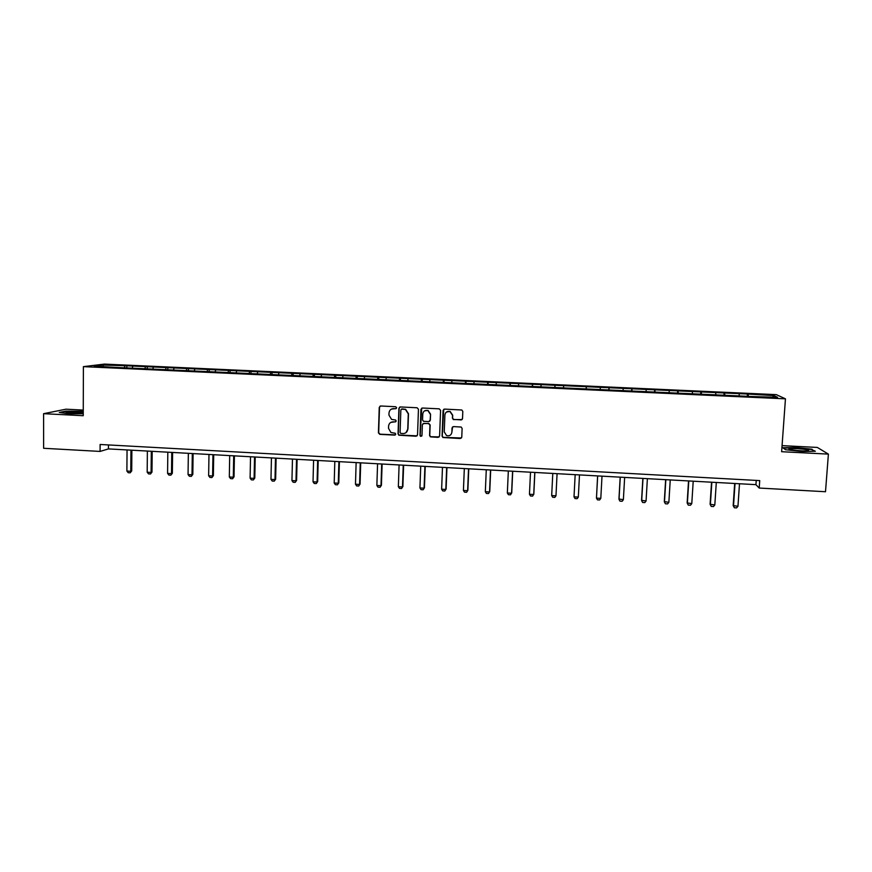 <?xml version="1.0" encoding="UTF-8"?>
<svg xmlns="http://www.w3.org/2000/svg" width="872" height="872" viewBox="0 0 872 872"><rect width="100%" height="100%" fill="white"/><g stroke="black" fill="none" stroke-linecap="round" stroke-linejoin="round"><path stroke-width="1.31" d="M396.64 407.769L395.681 406.723L380.704 405.992L379.255 407.344L378.426 432.861L379.789 434.343L394.722 435.117L395.735 434.18L395.212 433.253L390.896 432.479L388.498 428.272L388.574 426.146C388.934 423.411 390.493 421.972 393.228 421.83L395.169 421.928L396.193 420.991L395.615 420.042L391.55 419.399L388.945 415.083L389.01 412.947C389.37 410.2 390.928 408.761 393.675 408.619L395.615 408.717L396.64 407.769M461.026 420.021L462.52 418.658L462.803 411.431L461.811 409.993L444.557 409.099L443.074 410.461L442.082 436.153L442.922 437.515L460.274 438.518L461.768 437.166L462.116 428.457L461.19 427.051L453.527 426.593L452.045 427.945L451.87 432.261C451.249 435.215 449.483 436.316 446.54 435.553L444.24 431.869L444.905 414.963C445.439 412.151 447.118 411.006 449.941 411.53L452.546 415.334L452.426 418.157L453.375 419.574L462.138 419.563M83.265 410.08L65.989 409.197L43.6 413.677L83.243 415.715L83.396 366.643L785.454 398.831L781.628 451.707L828.4 454.116L825.501 491.732L759.207 488.048L759.73 480.603L100.117 444.48L100.084 451.423L108.444 448.906L755.926 484.658L759.207 488.048M43.6 413.677L43.622 448.284L100.084 451.423M418.462 409.262L417.089 407.758L400.379 406.952L398.918 408.303L398.046 433.875L398.798 435.193L416.064 436.229L417.535 434.877L418.462 409.262M422.419 408.02L439.205 408.837L440.578 410.341L439.597 436.022L438.115 437.373L430.397 436.861L429.58 435.499L429.961 425.111L428.599 423.618L423.847 423.378L422.375 424.729L421.972 435.542L420.555 436.371L419.988 435.433L420.947 409.382L422.419 408.02M83.396 366.643L104.324 364.104L776.309 394.635L785.454 398.831M747.293 396.313L747.446 394.035L738.442 393.621L126.832 365.782L102.656 365.019L94.132 366.077L114.766 367.374L272.01 374.568L272.053 372.399M747.446 394.035L773.911 395.605L777.562 397.316L752.111 396.531L272.01 374.568M739.238 395.572L739.14 394.013M724.806 395.288L724.708 393.359M715.781 394.493L715.716 392.956M701.415 394.22L701.35 392.302M692.433 393.425L692.401 391.888M678.144 393.152L678.111 391.234M669.216 392.367L669.195 390.83M654.981 392.095L654.981 390.187M646.108 391.31L646.119 389.784M631.938 391.038L631.971 389.141M623.12 390.264L623.153 388.738M609.016 389.991L609.081 388.095M600.241 389.217L600.296 387.691M586.202 388.945L586.3 387.059M563.53 387.539L563.628 386.024M554.81 387.506L554.941 385.631M540.956 386.503L541.076 384.999M532.269 386.481L532.421 384.607M518.491 385.478L518.633 383.974M509.837 385.446L510.022 383.582M496.135 384.454L496.299 382.961M487.513 384.432L487.731 382.568M473.888 383.44L474.074 381.947M465.31 383.408L465.55 381.555M451.751 382.427L451.958 380.933M443.205 382.405L443.477 380.552M429.722 381.413L429.951 379.93M421.22 381.391L421.514 379.549M407.802 380.41L408.052 378.938M396.204 408.554L395.615 408.717M399.332 380.388L399.659 378.557M385.98 379.418L386.263 377.947M377.554 379.396L377.903 377.565M364.278 378.426L364.572 376.955M355.885 378.404L356.267 376.573M342.674 377.434L342.99 375.974M334.314 377.413L334.717 375.592M321.179 376.453L321.517 374.993M312.852 376.432L313.288 374.622M299.783 375.472L300.142 374.023M291.488 375.461L291.957 373.652M278.495 374.502L278.877 373.053M270.233 374.48L270.723 372.682M257.305 373.532L257.709 372.082M249.087 373.521L249.588 371.723M236.214 372.573L236.639 371.123M228.028 372.551L228.562 370.764M215.231 371.614L215.678 370.175M207.078 371.592L207.634 369.804M194.347 370.655L194.805 369.227M186.227 370.622L186.815 368.856M173.561 369.706L174.04 368.278M165.517 369.575L166.083 367.919M152.873 368.758L153.374 367.33M144.894 368.551L145.45 366.97M132.282 367.821L132.806 366.393M124.358 367.537L124.925 366.044M103.386 366.502L102.656 365.019M828.4 454.116L817.326 447.434L782.064 445.636M772.548 397.087L773.911 395.605M748.318 396.357L748.187 394.427M108.466 444.938L108.444 448.906M756.231 480.407L755.926 484.658M126.822 367.57L126.832 365.782M147.27 368.507L147.281 366.72M167.816 369.445L167.838 367.657M188.45 370.382L188.483 368.594M209.193 371.33L209.226 369.532M230.034 372.377L230.066 370.491M250.962 373.456L251.005 371.439M293.145 375.538L293.188 373.358M314.378 376.508L314.432 374.328M335.72 377.478L335.785 375.298M357.171 378.459L357.237 376.279M378.721 379.451L378.786 377.26M400.368 380.443L400.444 378.241M422.135 381.435L422.212 379.233M444.001 382.437L444.088 380.225M465.975 383.44L466.062 381.228M488.058 384.454L488.146 382.23M510.24 385.468L510.349 383.244M532.541 386.492L532.65 384.258M554.952 387.517L555.061 385.282M586.158 388.945L586.278 386.699M608.841 389.98L608.961 387.735M631.622 391.027L631.753 388.77M654.523 392.073L654.665 389.806M677.544 393.119L677.686 390.863M700.674 394.188L700.826 391.91M723.923 395.245L724.076 392.967M83.254 411.312L65.934 411.104L59.285 412.456L68.616 413.808L83.254 413.764M812.148 449.243L795.973 447.51L782.784 447.739L785.563 449.723L801.957 451.5L815.353 451.249L812.105 449.788M395.844 408.587L391.474 409.077M390.83 422.397L395.834 421.71M380.148 406.08L379.505 407.224L378.677 432.697L380.029 434.191L395.43 434.866M399.758 407.06L399.147 408.183L398.264 433.711L399.027 435.03L417.099 435.847M401.872 409.023L400.848 409.971L400.074 432.414L400.608 433.34L403.071 433.558C405.818 433.428 407.377 432 407.747 429.253L408.281 413.895L405.415 409.448L401.458 409.088M405.992 432.665L407.747 429.253M402.09 408.892L405.633 409.328L408.499 413.764L407.954 429.1M423.04 423.585L428.784 423.476L430.158 424.969L429.765 435.346L430.583 436.698L439.216 436.927M421.699 408.183L420.195 435.281L421.71 436.174M430.365 414.309L427.858 410.548C425.013 409.96 423.312 411.083 422.767 413.938L422.549 419.89L423.432 421.274L428.675 421.623L430.147 420.271L430.561 414.178L428.054 410.418L424.544 410.865M429.678 421.274L430.147 420.271M430.561 414.178L430.332 420.13M446.442 412.042L450.105 411.399L452.699 415.203L452.59 418.026L453.527 419.432L461.179 419.879M452.579 426.899L451.87 432.261M443.728 409.317L442.257 435.989L443.096 437.363L461.462 437.984M127.05 449.93L126.887 471.054L130.778 471.272L130.953 450.148M131.705 470.935L130.179 472.82L131.705 470.935L131.868 450.203M130.179 472.82L128.239 472.711L126.887 471.054M83.254 412.314L66.021 412.489C66.948 413.404 71.831 413.742 80.671 413.47L83.254 413.208M80.246 413.502L70.131 413.426M60.364 412.62L66.218 411.421L83.254 411.649M797.172 448.622L788.953 448.917C788.888 449.734 792.801 450.41 800.659 450.944L808.137 450.868C810.034 450.039 806.382 449.298 797.172 448.622M804.889 451.053L792.801 450.203M783.263 448.088L796.038 447.87L811.712 449.538L814.459 451.26M147.379 451.053L147.183 472.221L151.096 472.45L151.303 451.271M151.979 472.112L150.475 473.997L151.979 472.112L152.186 451.325M150.475 473.997L148.513 473.878L147.183 472.221M167.816 452.187L167.577 473.398L171.501 473.627L171.762 452.405M172.351 473.278L170.858 475.175L172.351 473.278L172.602 452.448M170.858 475.175L168.885 475.066L167.577 473.398M188.341 453.32L188.058 474.575L192.004 474.804L192.309 453.538M192.81 474.455L191.328 476.363L192.81 474.455L193.104 453.582M191.328 476.363L189.355 476.243L188.058 474.575M208.975 454.454L208.637 475.763L212.605 475.992L212.953 454.672M213.378 475.643L211.907 477.551L213.378 475.643L213.705 454.715M211.907 477.551L209.923 477.431L208.637 475.763M229.696 455.598L229.325 476.962L233.304 477.191L233.696 455.827M234.034 476.831L232.584 478.75L234.034 476.831L234.415 455.86M232.584 478.75L230.59 478.63L229.325 476.962M250.526 456.754L250.101 478.161L254.101 478.39L254.537 456.972M254.788 478.03L253.349 479.949L254.788 478.03L255.213 457.015M253.349 479.949L251.354 479.829L250.101 478.161M271.443 457.909L270.974 479.36L274.996 479.589L275.476 458.127M275.639 479.229L274.222 481.159L275.639 479.229L276.108 458.16M274.222 481.159L272.217 481.039L270.974 479.36M292.469 459.064L291.946 480.57L296 480.799L296.524 459.293M296.589 480.439L295.194 482.369L296.589 480.439L297.112 459.326M295.194 482.369L293.166 482.249L291.946 480.57M313.582 460.231L313.026 481.791L317.092 482.02L317.659 460.46M317.648 481.649L316.264 483.589L317.648 481.649L318.204 460.492M316.264 483.589L314.225 483.47L313.026 481.791M334.815 461.408L334.205 483.012L338.292 483.241L338.903 461.637M338.805 482.87L337.431 484.81L338.805 482.87L339.404 461.659M337.431 484.81L335.393 484.69L334.205 483.012M356.136 462.585L355.482 484.233L359.591 484.472L360.245 462.814M360.06 484.091L358.697 486.042L360.06 484.091L360.703 462.836M358.697 486.042L356.648 485.922L355.482 484.233M377.565 463.762L376.868 485.464L380.988 485.704L381.696 463.991M381.413 485.323L380.072 487.274L381.413 485.323L382.11 464.013M380.072 487.274L378.012 487.154L376.868 485.464M399.093 464.961L398.351 486.707L402.493 486.947L403.245 465.19M402.875 486.565L401.556 488.516L402.875 486.565L403.616 465.201M401.556 488.516L399.485 488.396L398.351 486.707M420.729 466.149L419.933 487.949L424.097 488.189L424.904 466.378M424.435 487.808L423.127 489.77L424.435 487.808L425.231 466.4M423.127 489.77L421.056 489.65L419.933 487.949M442.475 467.348L441.624 489.203L445.81 489.443L446.671 467.588M446.104 489.05L444.818 491.023L446.104 489.05L446.944 467.599M444.818 491.023L442.725 490.903L441.624 489.203M464.318 468.558L463.424 490.456L467.632 490.696L468.537 468.787M463.424 490.456L464.504 492.157L466.607 492.288L467.872 490.304L468.765 468.809M486.271 469.768L485.333 491.721L489.552 491.961L490.511 470.008M485.333 491.721L486.391 493.432L488.505 493.552L489.748 491.568L490.696 470.019M508.332 470.989L507.341 492.985L511.581 493.236L512.594 471.229M507.341 492.985L508.387 494.697L510.502 494.816L511.733 492.833L512.725 471.229M530.503 472.21L529.457 494.261L533.719 494.511L534.787 472.45M529.457 494.261L530.481 495.983L532.618 496.103L533.827 494.108L534.863 472.45M555.976 495.797L557.077 473.681L555.976 495.797L554.832 497.389L552.695 497.258L551.682 495.547L555.976 495.797M552.783 473.442L551.682 495.547M578.332 497.084L577.166 498.675L575.008 498.555L574.016 496.833L575.171 474.684L574.016 496.833L578.332 497.084L579.488 474.913M597.614 475.916L596.47 498.13L600.797 498.381L602.007 476.167M600.797 498.381L599.598 499.972L597.44 499.852L596.47 498.13L597.669 475.927M620.177 477.169L618.946 499.013L623.371 499.678L624.646 477.409M623.371 499.678L622.15 501.28L619.97 501.149L619.022 499.427L620.275 477.169M642.849 478.423L641.563 500.321L646.065 500.986L647.384 478.663M646.065 500.986L644.811 502.588L642.62 502.468L641.694 500.735L643.002 478.423M665.641 479.676L664.301 501.629L668.868 502.305L670.241 479.927M668.868 502.305L667.581 503.907L665.38 503.776L664.475 502.054L665.837 479.687M688.531 480.941L687.147 502.937L691.779 503.624L693.218 481.202M691.779 503.624L690.461 505.237L688.259 505.106L687.147 502.937M688.782 480.952L687.365 503.373L688.259 505.106M711.541 482.216L710.102 504.267L714.811 504.953L716.304 482.478M714.811 504.953L713.46 506.567L711.247 506.436L710.102 504.267M711.846 482.227L710.375 504.703L711.247 506.436M734.671 483.491L733.178 505.597L737.963 506.283L739.5 483.753M737.963 506.283L736.578 507.896L734.355 507.766L733.178 505.597M735.031 483.513L733.505 506.033L734.355 507.766M67.035 413.077L66.021 412.489M790.108 449.69L788.953 448.917"/></g></svg>
